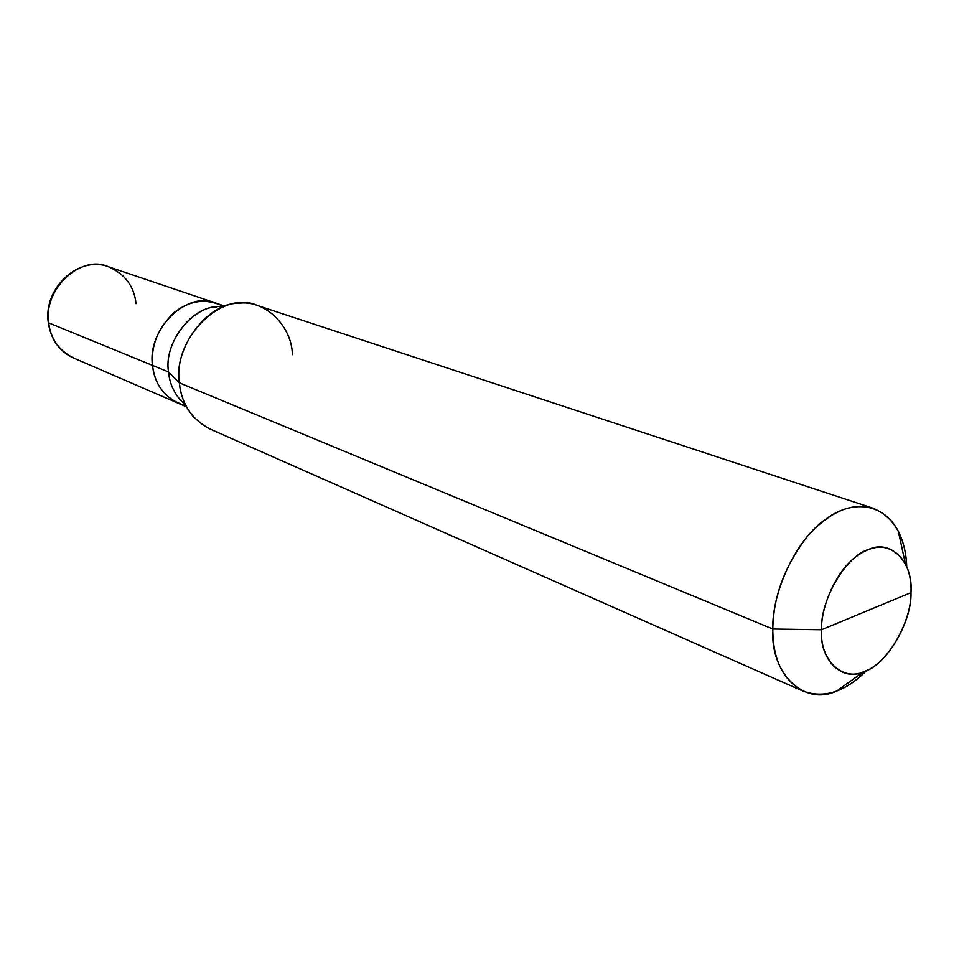 <?xml version="1.0" encoding="UTF-8"?>
<svg xmlns="http://www.w3.org/2000/svg" width="959" height="959" viewBox="0 0 959 959"><rect width="100%" height="100%" fill="white"/><g stroke="black" fill="none" stroke-linecap="round" stroke-linejoin="round"><path stroke-width="1.44" d="M180.676 400.466C173.519 392.099 169.467 382.605 168.544 371.972L152.517 365.403C146.967 328.985 187.676 289.714 216.458 303.308C187.676 289.714 146.967 328.985 152.517 365.403C150.875 345.264 158.223 327.534 174.526 312.226C190.206 300.251 206.245 298.189 222.656 306.041C206.245 298.189 190.206 300.251 174.526 312.226C158.223 327.534 150.875 345.264 152.517 365.403C154.327 382.701 162.838 395.288 178.05 403.176C162.838 395.288 154.327 382.701 152.517 365.403L48.693 322.883C50.623 338.767 58.835 350.443 73.34 357.911C58.835 350.443 50.623 338.767 48.693 322.883L152.517 365.403C154.998 385.83 165.655 399.136 184.476 405.297C165.655 399.136 154.998 385.83 152.517 365.403L168.544 371.972C169.719 385.182 175.389 396.187 185.555 404.986M48.286 322.464L48.286 322.464C43.011 288.215 79.01 255.214 108.403 266.746C80.928 253.943 42.987 289.438 48.693 322.883C42.987 289.438 80.928 253.943 108.403 266.746L223.891 305.825M136.058 303.655C134.14 286.202 124.922 273.902 108.403 266.746M821.479 629.751C820.353 599.579 845.946 556.112 868.446 549.483C891.103 538.814 913.388 562.406 911.014 592.626L821.479 629.751C819.382 659.888 842.026 682.137 863.603 671.744C885.816 666.014 911.973 622.607 911.014 592.626C911.494 621.708 887.722 663.017 865.737 670.88C843.728 682.628 819.609 661.195 821.479 629.751L911.014 592.626C911.446 581.909 909.54 572.139 905.308 563.305C892.517 544.46 876.166 542.183 856.267 556.472C836.656 570.569 821 605.824 821.479 629.751L772.81 629.02C772.786 659.217 782.82 679.907 802.911 691.079C824.225 698.763 845.478 691.883 866.672 670.449C856.555 680.518 846.617 687.339 836.883 690.9C804.829 706.531 770.065 674.129 772.81 629.02L821.479 629.751M223.231 306.988C196.775 301.701 163.102 340.229 168.544 371.972L179.357 382.821C180.484 395.815 185.387 407.383 194.09 417.537M802.911 691.079L209.961 428.997C191.68 419.347 181.491 403.955 179.357 382.821L772.81 629.02L179.357 382.821L168.544 371.972C163.39 343.598 191.884 306.484 216.59 307.084M292.375 354.698C292.063 326.504 265.187 298.992 237.988 303.404C208.007 302.576 173.111 348.117 179.357 382.821C172.692 337.988 222.596 289.174 257.444 305.525L873.217 508.282C852.203 502.156 830.482 511.255 808.041 535.59C785.049 565.211 773.302 596.354 772.81 629.02C771.731 593.261 795.335 540.373 824.92 519.754C851.34 499.615 882.915 502.156 898.307 531.178C903.486 541.787 906.291 553.499 906.723 566.325C905.368 536.752 894.208 517.416 873.217 508.282M48.298 322.572C50.839 339.45 59.182 351.234 73.34 357.911L185.255 406.28M836.883 690.9L863.603 671.744M898.307 531.178L905.308 563.305"/></g></svg>
